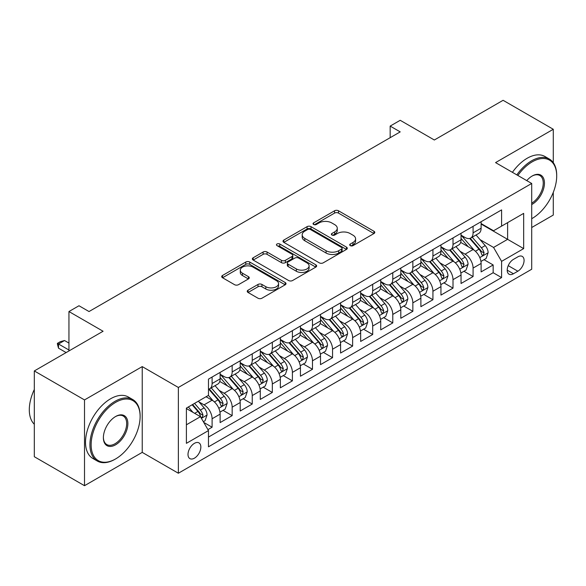 <?xml version="1.0" encoding="UTF-8"?>
<svg xmlns="http://www.w3.org/2000/svg" width="586" height="586" viewBox="0 0 586 586"><rect width="100%" height="100%" fill="white"/><g stroke="black" fill="none" stroke-linecap="round" stroke-linejoin="round"><path stroke-width="0.88" d="M350.274 245.629A1.948 1.128 0 0 0 353.036 245.629L373.971 233.536A2.784 1.612 0 0 0 374.784 232.4A2.784 1.612 0 0 0 373.971 231.265L338.496 210.784A2.784 1.612 0 0 0 334.555 210.784L313.62 222.87A1.948 1.128 0 0 0 313.049 223.669A1.948 1.128 0 0 0 313.62 224.467A1.948 1.128 0 0 0 316.381 224.467L319.092 222.9A8.915 5.149 0 0 1 331.698 222.9L334.657 224.606A8.915 5.149 0 0 1 337.265 228.247A8.915 5.149 0 0 1 334.657 231.888L331.947 233.455A1.948 1.128 0 0 0 331.376 234.246A1.948 1.128 0 0 0 331.947 235.045A1.948 1.128 0 0 0 334.709 235.045L337.419 233.484A8.915 5.149 0 0 1 350.025 233.484L352.984 235.191A8.915 5.149 0 0 1 355.592 238.832A8.915 5.149 0 0 1 352.984 242.472L350.274 244.032A1.948 1.128 0 0 0 349.703 244.831A1.948 1.128 0 0 0 350.274 245.629L350.274 244.032M194.427 458.171A9.083 5.245 120 0 0 200.361 450.165A9.083 5.245 120 0 0 198.969 442.884A9.083 5.245 120 0 0 194.427 443.331A9.083 5.245 120 0 0 188.494 451.337A9.083 5.245 120 0 0 189.886 458.618A9.083 5.245 120 0 0 194.427 458.171M248.046 290.195A2.784 1.612 0 0 0 247.233 291.337A2.784 1.612 0 0 0 248.046 292.473L258.001 298.215A2.784 1.612 0 0 0 261.942 298.215L285.192 284.796A2.784 1.612 0 0 0 286.012 283.653A2.784 1.612 0 0 0 285.192 282.518L249.724 262.037A2.784 1.612 0 0 0 245.783 262.037L222.526 275.464A2.784 1.612 0 0 0 221.713 276.599A2.784 1.612 0 0 0 222.526 277.742L234.547 284.679A2.784 1.612 0 0 0 238.487 284.679L248.442 278.936A2.784 1.612 0 0 0 249.255 277.793A2.784 1.612 0 0 0 248.442 276.658L242.479 273.215A7.457 4.307 0 0 1 240.297 270.175A7.457 4.307 0 0 1 244.897 266.198A7.457 4.307 0 0 1 253.027 267.128L276.372 280.613A7.457 4.307 0 0 1 278.562 283.653A7.457 4.307 0 0 1 273.955 287.631A7.457 4.307 0 0 1 265.832 286.7L261.942 284.452A2.784 1.612 0 0 0 258.001 284.452L248.046 290.195L248.046 292.473M553.287 162.674L553.287 129.279L503.096 100.301L434.336 140.003L400.209 120.298L390.166 126.093L400.209 131.887L89.028 311.547L78.985 305.753L68.95 311.547L68.95 350.955M84.509 399.923L84.509 485.699L142.23 452.377L142.23 366.602L84.509 399.923L34.318 370.945L103.077 331.251L68.95 311.547M142.23 366.602L178.364 387.463L531.707 183.469L531.707 269.238L178.364 473.239L178.364 387.463M553.287 129.279L495.566 162.6L531.707 183.469M319.282 262.836A2.784 1.612 0 0 0 323.23 262.836L346.48 249.409A2.784 1.612 0 0 0 347.293 248.274A2.784 1.612 0 0 0 346.48 247.131L311.012 226.657A2.784 1.612 0 0 0 307.071 226.657L283.814 240.077A2.784 1.612 0 0 0 283.001 241.22A2.784 1.612 0 0 0 283.814 242.355L319.282 262.836M277.793 246.047A1.948 1.128 0 0 1 279.778 246.325L279.778 244.003L315.839 264.828A2.784 1.612 0 0 1 316.652 265.963A2.784 1.612 0 0 1 315.839 267.099L292.582 280.526A2.784 1.612 0 0 1 288.642 280.526L253.174 260.045L253.174 257.774A2.784 1.612 0 0 0 252.354 258.909A2.784 1.612 0 0 0 253.174 260.045M253.174 257.774L263.121 252.024A2.784 1.612 0 0 1 267.062 252.024L281.448 260.33A2.784 1.612 0 0 0 285.389 260.33L291.989 256.522A2.784 1.612 0 0 0 292.81 255.379A2.784 1.612 0 0 0 291.989 254.243L277.017 245.6A1.948 1.128 0 0 1 276.445 244.802A1.948 1.128 0 0 1 277.647 243.761A1.948 1.128 0 0 1 279.778 244.003M84.509 485.699L34.318 456.721L34.318 370.945M531.707 227.515L553.287 215.055L553.287 192.362M207.927 429.626L212.095 427.223L203.76 422.411M199.02 401.945L204.06 404.853A11.354 6.556 60 0 1 212.095 418.763L220.124 414.126L220.124 422.587L232.166 415.635L223.032 410.361M219.098 390.349L224.138 393.265A11.354 6.556 60 0 1 232.166 407.167L240.201 402.531L240.201 410.998L252.244 404.04L243.109 398.766M239.176 378.761L244.215 381.669A11.354 6.556 60 0 1 252.244 395.579L260.279 390.943L260.279 399.403L272.322 392.452L263.187 387.178M259.254 367.166L264.293 370.081A11.354 6.556 60 0 1 272.322 383.991L280.35 379.354L280.35 387.815L292.399 380.856L283.265 375.582M279.324 355.577L284.364 358.486A11.354 6.556 60 0 1 292.399 372.396L300.428 367.759L300.428 376.219L312.477 369.268L303.336 363.994M299.402 343.989L304.442 346.897A11.354 6.556 60 0 1 312.477 360.808L320.505 356.171L320.505 364.631L332.548 357.68L323.413 352.406M319.48 332.394L324.519 335.309A11.354 6.556 60 0 1 332.548 349.219L340.583 344.583L340.583 353.043L352.625 346.084L343.491 340.81M339.558 320.806L344.597 323.714A11.354 6.556 60 0 1 352.625 337.624L360.654 332.987L360.654 341.448L372.703 334.496L363.569 329.222M359.628 309.218L364.675 312.126A11.354 6.556 60 0 1 372.703 326.036L380.732 321.399L380.732 329.859L392.781 322.908L383.647 317.634M379.706 297.622L384.746 300.537A11.354 6.556 60 0 1 392.781 314.44L400.809 309.804L400.809 318.271L412.852 311.312L403.717 306.038M399.784 286.034L404.823 288.942A11.354 6.556 60 0 1 412.852 302.852L420.887 298.215L420.887 306.676L432.929 299.724L423.795 294.45M419.862 274.446L424.901 277.354A11.354 6.556 60 0 1 432.929 291.264L440.958 286.627L440.958 295.088L453.007 288.129L443.873 282.855M439.932 262.85L444.979 265.758A11.354 6.556 60 0 1 453.007 279.669L461.036 275.032L461.036 283.499L473.085 276.541L473.085 268.08A11.354 6.556 -120 0 0 465.05 254.17L460.01 251.262M463.951 271.267L473.085 276.541M220.124 414.126A11.354 6.556 -120 0 0 212.095 400.216L206.067 396.737M240.201 402.531A11.354 6.556 -120 0 0 232.166 388.628L219.75 381.457M260.279 390.943A11.354 6.556 -120 0 0 252.244 377.032L239.828 369.869M280.35 379.354A11.354 6.556 -120 0 0 272.322 365.444L259.906 358.273M300.428 367.759A11.354 6.556 -120 0 0 292.399 353.849L279.983 346.685M320.505 356.171A11.354 6.556 -120 0 0 312.477 342.261L300.061 335.097M340.583 344.583A11.354 6.556 -120 0 0 332.548 330.672L320.132 323.501M360.654 332.987A11.354 6.556 -120 0 0 352.625 319.077L340.21 311.913M380.732 321.399A11.354 6.556 -120 0 0 372.703 307.489L360.287 300.318M400.809 309.804A11.354 6.556 -120 0 0 392.781 295.901L380.365 288.73M420.887 298.215A11.354 6.556 -120 0 0 412.852 284.305L400.436 277.141M440.958 286.627A11.354 6.556 -120 0 0 432.929 272.717L420.514 265.546M461.036 275.032A11.354 6.556 -120 0 0 453.007 261.129L440.591 253.958M517.856 256.836L513.439 259.386A8.805 5.084 120 0 0 507.688 267.143A8.805 5.084 120 0 0 509.036 274.197A8.805 5.084 120 0 0 513.439 273.757L517.856 271.208A8.805 5.084 120 0 0 523.606 263.451A8.805 5.084 120 0 0 522.251 256.404A8.805 5.084 120 0 0 517.856 256.836M186.399 424.791L200.449 416.675L208.477 430.585L208.477 446.81L501.594 277.588L501.594 261.356L493.558 247.446L480.088 239.667M208.477 430.585L186.399 443.331L186.399 408.098L208.477 395.345L208.477 379.12L501.594 209.891L501.594 226.123L523.672 213.37L523.672 248.611L501.594 261.356M220.124 374.249L224.138 376.571A11.354 6.556 60 0 0 229.815 377.135L237.85 372.498A11.354 6.556 -120 0 0 240.201 367.297L240.201 360.808M240.201 362.661L244.215 364.975A11.354 6.556 60 0 0 249.892 365.539L257.921 360.903A11.354 6.556 -120 0 0 260.279 355.709L260.279 349.212M260.279 351.073L264.293 353.387A11.354 6.556 60 0 0 269.97 353.951L277.998 349.315A11.354 6.556 -120 0 0 280.35 344.114L280.35 337.624M280.35 339.477L284.364 341.799A11.354 6.556 60 0 0 290.048 342.363L298.076 337.726A11.354 6.556 -120 0 0 300.428 332.526L300.428 326.036M300.428 327.889L304.442 330.204A11.354 6.556 60 0 0 310.119 330.768L318.154 326.131A11.354 6.556 -120 0 0 320.505 320.93L320.505 314.44M320.505 316.301L324.519 318.616A11.354 6.556 60 0 0 330.196 319.18L338.232 314.543A11.354 6.556 -120 0 0 340.583 309.342L340.583 302.852M340.583 304.705L344.597 307.027A11.354 6.556 60 0 0 350.274 307.584L358.302 302.947A11.354 6.556 -120 0 0 360.654 297.754L360.654 291.264M360.654 293.117L364.675 295.432A11.354 6.556 60 0 0 370.352 295.996L378.38 291.359A11.354 6.556 -120 0 0 380.732 286.158L380.732 279.669M380.732 281.522L384.746 283.844A11.354 6.556 60 0 0 390.43 284.408L398.458 279.771A11.354 6.556 -120 0 0 400.809 274.57L400.809 268.08M400.809 269.934L404.823 272.256A11.354 6.556 60 0 0 410.5 272.812L418.536 268.176A11.354 6.556 -120 0 0 420.887 262.982L420.887 256.485M420.887 258.345L424.901 260.66A11.354 6.556 60 0 0 430.578 261.224L438.606 256.587A11.354 6.556 -120 0 0 440.958 251.387L440.958 244.897M440.958 246.75L444.979 249.072A11.354 6.556 60 0 0 450.656 249.636L458.684 244.999A11.354 6.556 -120 0 0 461.036 239.799L461.036 233.309M208.477 437.075L493.156 272.717L493.156 264.953L481.113 271.904L481.113 263.444A11.354 6.556 -120 0 0 473.085 249.533L460.669 242.37M461.036 235.162L465.05 237.477A11.354 6.556 -120 0 0 470.734 238.041A11.354 6.556 -120 0 0 473.085 232.84L473.085 226.35M470.734 238.041L478.762 233.404A11.354 6.556 -120 0 0 481.113 228.21L481.113 221.713M212.095 377.032L212.095 383.522A11.354 6.556 60 0 1 209.744 388.723A11.354 6.556 60 0 1 208.477 389.185M209.744 388.723L217.772 384.086A11.354 6.556 -120 0 0 220.124 378.886L220.124 372.396M232.166 365.444L232.166 371.934A11.354 6.556 60 0 1 229.815 377.135M252.244 353.849L252.244 360.346A11.354 6.556 60 0 1 249.892 365.539M272.322 342.261L272.322 348.751A11.354 6.556 60 0 1 269.97 353.951M292.399 330.672L292.399 337.162A11.354 6.556 60 0 1 290.048 342.363M312.477 319.077L312.477 325.567A11.354 6.556 60 0 1 310.119 330.768M332.548 307.489L332.548 313.979A11.354 6.556 60 0 1 330.196 319.18M352.625 295.901L352.625 302.391A11.354 6.556 60 0 1 350.274 307.584M372.703 284.305L372.703 290.795A11.354 6.556 60 0 1 370.352 295.996M392.781 272.717L392.781 279.207A11.354 6.556 60 0 1 390.43 284.408M412.852 261.122L412.852 267.619A11.354 6.556 60 0 1 410.5 272.812M432.929 249.533L432.929 256.023A11.354 6.556 60 0 1 430.578 261.224M453.007 237.945L453.007 244.435A11.354 6.556 60 0 1 450.656 249.636M453.007 279.669L453.007 288.129M432.929 291.264L432.929 299.724M412.852 302.852L412.852 311.312M392.781 314.44L392.781 322.908M372.703 326.036L372.703 334.496M352.625 337.624L352.625 346.084M332.548 349.219L332.548 357.68M312.477 360.808L312.477 369.268M292.399 372.396L292.399 380.856M272.322 383.991L272.322 392.452M252.244 395.579L252.244 404.04M232.166 407.167L232.166 415.635M212.095 418.763L212.095 427.223M200.449 416.675L186.399 408.559M493.558 247.446L507.615 239.337L507.615 222.643L523.672 213.37M481.113 224.035L523.672 248.611M481.113 223.574L493.558 230.759L501.594 226.123M142.23 452.377L178.364 473.239M390.166 126.093L390.166 137.681M484.021 259.679L493.156 264.953M493.156 272.717L501.594 277.588M351.051 245.9L352.984 244.787A8.915 5.149 0 0 0 355.592 241.146L355.592 238.832M337.265 228.247L337.265 230.569A8.915 5.149 0 0 1 334.657 234.21L332.723 235.323M373.934 233.558L338.496 213.099A2.784 1.612 0 0 0 334.555 213.099L314.396 224.738M346.443 249.431L311.012 228.972A2.784 1.612 0 0 0 307.071 228.972L283.851 242.377M341.55 249.065A1.948 1.128 0 0 0 342.121 248.274A1.948 1.128 0 0 0 341.55 247.475L310.419 229.5A1.948 1.128 0 0 0 307.657 229.5L304.801 231.148A8.915 5.149 0 0 0 302.193 234.788A8.915 5.149 0 0 0 304.801 238.429L326.087 250.72A8.915 5.149 0 0 0 338.693 250.72L341.55 249.065L341.55 251.387A1.948 1.128 0 0 0 342.121 250.588L342.121 248.274M302.193 234.788L302.193 237.11A8.915 5.149 0 0 0 304.801 240.751L304.801 238.429M341.55 251.387L338.693 253.035A8.915 5.149 0 0 1 326.087 253.035L304.801 240.751M253.211 260.067L263.121 254.346L263.121 252.024M292.81 255.379L292.81 257.701A2.784 1.612 0 0 1 291.989 258.836L285.389 262.653A2.784 1.612 0 0 1 281.448 262.653L267.062 254.346A2.784 1.612 0 0 0 263.121 254.346M279.778 246.325L315.803 267.121M296.377 268.952A7.457 4.307 0 0 0 304.5 269.882A7.457 4.307 0 0 0 309.1 265.905A7.457 4.307 0 0 0 306.918 262.865L298.692 258.111A2.784 1.612 0 0 0 294.751 258.111L288.151 261.927A2.784 1.612 0 0 0 287.33 263.063A2.784 1.612 0 0 0 288.151 264.198L296.377 268.952L296.377 271.267A7.457 4.307 0 0 0 304.5 272.204A7.457 4.307 0 0 0 309.1 268.227L309.1 265.905M287.33 263.063L287.33 265.377A2.784 1.612 0 0 0 288.151 266.52L288.151 264.198M296.377 271.267L288.151 266.52M278.562 283.653L278.562 285.975A7.457 4.307 0 0 1 273.955 289.953A7.457 4.307 0 0 1 265.832 289.015L261.942 286.766A2.784 1.612 0 0 0 258.001 286.766L248.083 292.495M240.297 270.175L240.297 272.49A7.457 4.307 0 0 0 242.479 275.537L242.479 273.215M248.405 278.958L242.479 275.537M285.155 284.811L249.724 264.359A2.784 1.612 0 0 0 245.783 264.359L222.563 277.757M480.945 261.451L486.131 258.463L488.138 252.661A7.523 4.344 -120 0 0 485.208 245.6L476.037 234.979M474.199 250.266L463.321 237.674A21.719 12.54 -120 0 0 461.036 235.286M468.236 246.735L462.149 239.689A18.027 10.409 -120 0 0 461.036 238.48M469.708 238.451L478.989 249.189A7.523 4.344 60 0 1 481.67 254.375L482.212 255.269L483.23 255.122L484.08 252.984A7.523 4.344 -120 0 0 481.392 247.805L472.221 237.184M470.25 238.275L480.22 249.819A3.831 2.212 60 0 1 481.187 251.313L484.08 252.984M532.205 218.417L531.707 218.703A34.64 19.997 120 0 0 532.205 218.417A34.64 19.997 120 0 0 532.205 218.41A34.64 19.997 120 0 0 556.7 175.99A34.64 19.997 120 0 0 532.205 161.846A34.64 19.997 120 0 0 517.87 175.478M516.837 174.884A35.49 20.488 -60 0 1 531.605 160.806A35.49 20.488 -60 0 1 549.353 159.048A35.49 20.488 -60 0 1 556.7 175.295L556.7 175.99M526.763 180.613A17.316 9.999 -60 0 1 532.205 175.99A17.316 9.999 -60 0 1 544.453 183.059A17.316 9.999 -60 0 1 532.205 204.272A17.316 9.999 -60 0 1 531.707 204.551M512.42 172.328A35.49 20.488 -60 0 1 527.188 158.257A35.49 20.488 -60 0 1 544.936 156.499L549.353 159.048M531.707 203.174A16.467 9.508 120 0 0 542.38 188.655A16.467 9.508 120 0 0 539.838 175.522A16.467 9.508 120 0 0 531.905 176.174M115.024 459.27L115.625 458.926A34.64 19.997 120 0 0 140.12 416.5A34.64 19.997 120 0 0 115.625 402.362A34.64 19.997 120 0 0 91.138 444.781A34.64 19.997 120 0 0 115.625 458.926L115.024 459.27A35.49 20.488 -60 0 1 97.283 461.028A35.49 20.488 -60 0 1 91.841 432.593A35.49 20.488 -60 0 1 115.024 401.315A35.49 20.488 -60 0 1 132.773 399.557A35.49 20.488 -60 0 1 140.12 415.804L140.12 416.5M115.625 444.781A17.316 9.999 -60 0 1 103.378 437.713A17.316 9.999 -60 0 1 115.625 416.5L115.625 416.5A17.316 9.999 -60 0 1 127.873 423.568A17.316 9.999 -60 0 1 115.625 444.781M103.385 437.361A16.467 9.508 120 0 0 106.791 444.554A16.467 9.508 120 0 0 115.024 443.741A16.467 9.508 120 0 0 125.785 429.23A16.467 9.508 120 0 0 123.258 416.031A16.467 9.508 120 0 0 115.325 416.683M97.283 461.028L92.866 458.479A35.49 20.488 -60 0 1 87.424 430.043A35.49 20.488 -60 0 1 110.608 398.766A35.49 20.488 -60 0 1 128.356 397.008L132.773 399.557M34.318 424.264A35.49 20.488 -60 0 1 34.318 389.492M460.867 273.047L466.053 270.051L468.06 264.257A7.523 4.344 -120 0 0 465.13 257.188L455.959 246.567M454.121 261.861L443.243 249.262A21.719 12.54 -120 0 0 440.958 246.874M448.158 258.323L442.071 251.277A18.027 10.409 -120 0 0 440.958 250.068M449.63 250.039L458.911 260.785A7.523 4.344 60 0 1 461.592 265.963L462.142 266.857L463.152 266.718L464.002 264.572A7.523 4.344 -120 0 0 461.321 259.393L452.143 248.772M450.18 249.863L460.149 261.407A3.831 2.212 60 0 1 461.109 262.909L464.002 264.572M440.789 284.635L445.983 281.639L447.99 275.845A7.523 4.344 -120 0 0 445.06 268.784L435.881 258.162M434.043 273.45L423.165 260.858A21.719 12.54 -120 0 0 420.887 258.47M428.08 269.919L421.993 262.872A18.027 10.409 -120 0 0 420.887 261.656M429.553 261.634L438.833 272.373A7.523 4.344 60 0 1 441.514 277.559L442.064 278.453L443.082 278.306L443.924 276.167A7.523 4.344 -120 0 0 441.243 270.981L432.072 260.36M430.102 261.459L440.071 272.995A3.831 2.212 60 0 1 441.038 274.497L443.924 276.167M420.719 296.23L425.905 293.234L427.912 287.433A7.523 4.344 -120 0 0 424.982 280.372L415.811 269.75M413.972 285.038L403.095 272.446A21.719 12.54 -120 0 0 400.809 270.058M408.002 281.507L401.923 274.46A18.027 10.409 -120 0 0 400.809 273.252M409.482 273.223L418.756 283.968A7.523 4.344 60 0 1 421.437 289.147L421.986 290.041L423.004 289.894L423.846 287.755A7.523 4.344 -120 0 0 421.166 282.577L411.995 271.955M410.024 273.047L419.994 284.591A3.831 2.212 60 0 1 420.96 286.093L423.846 287.755M400.641 307.818L405.827 304.823L407.834 299.028A7.523 4.344 -120 0 0 404.904 291.96L395.733 281.346M393.895 296.633L383.017 284.034A21.719 12.54 -120 0 0 380.732 281.646M387.925 293.095L381.845 286.056A18.027 10.409 -120 0 0 380.732 284.84M389.404 284.811L398.678 295.556A7.523 4.344 60 0 1 401.366 300.735L401.908 301.629L402.926 301.49L403.776 299.351A7.523 4.344 -120 0 0 401.088 294.165L391.917 283.543M389.946 284.635L399.916 296.179A3.831 2.212 60 0 1 400.883 297.681L403.776 299.351M380.563 319.407L385.749 316.411L387.756 310.617A7.523 4.344 -120 0 0 384.826 303.555L375.655 292.934M373.817 308.221L362.939 295.63A21.719 12.54 -120 0 0 360.654 293.242M367.854 304.691L361.767 297.644A18.027 10.409 -120 0 0 360.654 296.435M369.327 296.406L378.607 307.145A7.523 4.344 60 0 1 381.288 312.331L381.838 313.224L382.848 313.078L383.698 310.939A7.523 4.344 -120 0 0 381.017 305.753L371.839 295.139M369.876 296.23L379.845 307.775A3.831 2.212 60 0 1 380.805 309.269L383.698 310.939M360.485 331.002L365.679 328.006L367.686 322.212A7.523 4.344 -120 0 0 364.756 315.143L355.577 304.522M353.739 319.817L342.861 307.218A21.719 12.54 -120 0 0 340.583 304.83M347.776 316.279L341.689 309.232A18.027 10.409 -120 0 0 340.583 308.024M349.249 307.994L358.529 318.74A7.523 4.344 60 0 1 361.21 323.919L361.76 324.812L362.778 324.666L363.62 322.527A7.523 4.344 -120 0 0 360.939 317.348L351.768 306.727M349.798 307.818L359.767 319.363A3.831 2.212 60 0 1 360.734 320.864L363.62 322.527M340.415 342.59L345.601 339.594L347.608 333.8A7.523 4.344 -120 0 0 344.678 326.732L335.507 316.118M333.668 331.405L322.791 318.806A21.719 12.54 -120 0 0 320.505 316.425M327.699 327.867L321.611 320.828A18.027 10.409 -120 0 0 320.505 319.612M329.178 319.59L338.452 330.328A7.523 4.344 60 0 1 341.133 335.514L341.682 336.401L342.7 336.261L343.543 334.123A7.523 4.344 -120 0 0 340.862 328.936L331.691 318.315M329.72 319.414L339.69 330.951A3.831 2.212 60 0 1 340.656 332.452L343.543 334.123M320.337 354.178L325.523 351.19L327.53 345.388A7.523 4.344 -120 0 0 324.6 338.327L315.429 327.706M313.591 342.993L302.713 330.401A21.719 12.54 -120 0 0 300.428 328.014M307.621 339.462L301.541 332.416A18.027 10.409 -120 0 0 300.428 331.207M309.1 331.178L318.374 341.916A7.523 4.344 60 0 1 321.062 347.102L321.604 347.996L322.622 347.85L323.465 345.711A7.523 4.344 -120 0 0 320.784 340.525L311.613 329.911M309.642 331.002L319.612 342.546A3.831 2.212 60 0 1 320.579 344.041L323.465 345.711M300.259 365.774L305.445 362.778L307.452 356.984A7.523 4.344 -120 0 0 304.522 349.915L295.351 339.294M293.513 354.589L282.635 341.99A21.719 12.54 -120 0 0 280.35 339.602M287.55 351.051L281.463 344.004A18.027 10.409 -120 0 0 280.35 342.795M289.023 342.766L298.303 353.512A7.523 4.344 60 0 1 300.984 358.691L301.534 359.584L302.544 359.445L303.394 357.299A7.523 4.344 -120 0 0 300.713 352.12L291.535 341.499M289.565 342.59L299.534 354.134A3.831 2.212 60 0 1 300.501 355.636L303.394 357.299M280.181 377.362L285.375 374.366L287.374 368.572A7.523 4.344 -120 0 0 284.444 361.511L275.274 350.889M273.435 366.177L262.557 353.585A21.719 12.54 -120 0 0 260.279 351.197M267.472 362.646L261.385 355.599A18.027 10.409 -120 0 0 260.279 354.384M268.945 354.362L278.225 365.1A7.523 4.344 60 0 1 280.906 370.286L281.456 371.172L282.474 371.033L283.316 368.894A7.523 4.344 -120 0 0 280.635 363.708L271.457 353.087M269.494 354.186L279.463 365.723A3.831 2.212 60 0 1 280.43 367.224L283.316 368.894M260.103 388.958L265.297 385.962L267.304 380.16A7.523 4.344 -120 0 0 264.374 373.099L255.196 362.478M253.364 377.765L242.479 365.173A21.719 12.54 -120 0 0 240.201 362.785M247.395 374.234L241.307 367.188A18.027 10.409 -120 0 0 240.201 365.979M248.867 365.95L258.148 376.688A7.523 4.344 60 0 1 260.829 381.874L261.378 382.768L262.396 382.621L263.239 380.482A7.523 4.344 -120 0 0 260.558 375.304L251.387 364.682M249.416 365.774L259.386 377.318A3.831 2.212 60 0 1 260.352 378.812L263.239 380.482M240.033 400.546L245.219 397.55L247.226 391.756A7.523 4.344 -120 0 0 244.296 384.687L235.125 374.066M233.287 389.36L222.409 376.761A21.719 12.54 -120 0 0 220.124 374.373M227.317 385.822L221.237 378.783A18.027 10.409 -120 0 0 220.124 377.567M228.796 377.538L238.07 388.284A7.523 4.344 60 0 1 240.758 393.462L241.3 394.356L242.318 394.217L243.161 392.078A7.523 4.344 -120 0 0 240.48 386.892L231.309 376.271M229.338 377.362L239.308 388.906A3.831 2.212 60 0 1 240.275 390.408L243.161 392.078M219.955 412.134L225.141 409.138L227.148 403.344A7.523 4.344 -120 0 0 224.218 396.283L215.047 385.661M213.209 400.949L208.404 395.389M207.246 397.418L206.462 396.51M208.719 389.133L217.999 399.872A7.523 4.344 60 0 1 220.68 405.058L221.222 405.952L222.24 405.805L223.09 403.666A7.523 4.344 -120 0 0 220.402 398.48L211.231 387.859M209.261 388.958L219.23 400.502A3.831 2.212 60 0 1 220.197 401.996L223.09 403.666M203.357 421.715L205.063 420.733L207.07 414.932A7.523 4.344 -120 0 0 204.14 407.871L198.368 401.183M192.977 412.361L188.333 406.977M187.168 409.006L186.399 408.112M192.142 404.78L197.922 411.467A7.523 4.344 60 0 1 200.602 416.646L201.152 417.54L202.163 417.393L203.012 415.254A7.523 4.344 -120 0 0 200.331 410.075L194.552 403.388M192.611 404.508L199.159 412.09A3.831 2.212 60 0 1 200.119 413.591L203.012 415.254M68.95 343.074L64.533 340.525L58.512 343.997L68.95 350.025M58.512 348.172L57.406 344.055L57.406 343.359L58.512 343.997L58.512 348.172L66.137 352.574M57.406 343.359L60.417 341.623L64.533 340.525M204.06 404.853L212.095 400.216M224.138 393.265L232.166 388.628M244.215 381.669L252.244 377.032M264.293 370.081L272.322 365.444M284.364 358.486L292.399 353.849M304.442 346.897L312.477 342.261M324.519 335.309L332.548 330.672M344.597 323.714L352.625 319.077M364.675 312.126L372.703 307.489M384.746 300.537L392.781 295.901M404.823 288.942L412.852 284.305M424.901 277.354L432.929 272.717M444.979 265.758L453.007 261.129M465.05 254.17L473.085 249.533M473.085 232.84L481.113 228.21M212.095 383.522L220.124 378.886M232.166 371.934L240.201 367.297M252.244 360.346L260.279 355.709M272.322 348.751L280.35 344.114M292.399 337.162L300.428 332.526M312.477 325.567L320.505 320.93M332.548 313.979L340.583 309.342M352.625 302.391L360.654 297.754M372.703 290.795L380.732 286.158M392.781 279.207L400.809 274.57M412.852 267.619L420.887 262.982M432.929 256.023L440.958 251.387M453.007 244.435L461.036 239.799M473.085 268.08L481.113 263.444M508.223 265.648L517.856 271.208M507.212 270.168L513.439 273.757M352.984 244.787L352.984 242.472M331.947 235.045L331.947 233.455M334.657 234.21L334.657 231.888M313.62 224.467L313.62 222.87M334.555 213.099L334.555 210.784M338.496 213.099L338.496 210.784M373.971 233.536L373.971 231.265M283.814 242.355L283.814 240.077M307.071 228.972L307.071 226.657M311.012 228.972L311.012 226.657M346.48 249.409L346.48 247.131M326.087 253.035L326.087 250.72M338.693 253.035L338.693 250.72M267.062 254.346L267.062 252.024M281.448 262.653L281.448 260.33M285.389 262.653L285.389 260.33M291.989 258.836L291.989 256.522M315.839 267.099L315.839 264.828M258.001 286.766L258.001 284.452M261.942 286.766L261.942 284.452M265.832 289.015L265.832 286.7M248.442 278.936L248.442 276.658M222.526 277.742L222.526 275.464M245.783 264.359L245.783 262.037M249.724 264.359L249.724 262.037M285.192 284.796L285.192 282.518M479.795 257.598L488.087 252.808M463.321 237.674L464.354 237.074M481.392 247.805L485.208 245.6M475.4 251.262L478.989 249.189M459.724 269.186L468.016 264.403M443.243 249.262L444.276 248.669M461.321 259.393L465.13 257.188M455.322 262.858L458.911 260.785M439.647 280.782L447.938 275.991M423.165 260.858L424.205 260.257M441.243 270.981L445.06 268.784M435.244 274.446L438.833 272.373M419.569 292.37L427.861 287.58M403.095 272.446L404.128 271.853M421.166 282.577L424.982 280.372M415.166 286.034L418.756 283.968M399.491 303.958L407.783 299.175M383.017 284.034L384.05 283.441M401.088 294.165L404.904 291.96M395.096 297.629L398.678 295.556M379.413 315.554L387.712 310.763M362.939 295.63L363.972 295.029M381.017 305.753L384.826 303.555M375.018 309.218L378.607 307.145M359.343 327.142L367.634 322.351M342.861 307.218L343.894 306.625M360.939 317.348L364.756 315.143M354.94 320.806L358.529 318.74M339.265 338.73L347.557 333.947M322.791 318.806L323.824 318.213M340.862 328.936L344.678 326.732M334.862 332.401L338.452 330.328M319.187 350.325L327.479 345.535M302.713 330.401L303.746 329.801M320.784 340.525L324.6 338.327M314.785 343.989L318.374 341.916M299.109 361.914L307.408 357.123M282.635 341.99L283.668 341.396M300.713 352.12L304.522 349.915M294.714 355.585L298.303 353.512M279.039 373.502L287.33 368.719M262.557 353.585L263.59 352.984M280.635 363.708L284.444 361.511M274.636 367.173L278.225 365.1M258.961 385.097L267.253 380.307M242.479 365.173L243.52 364.573M260.558 375.304L264.374 373.099M254.558 378.761L258.148 376.688M238.883 396.685L247.175 391.902M222.409 376.761L223.442 376.168M240.48 386.892L244.296 384.687M234.481 390.357L238.07 388.284M218.805 408.281L227.097 403.49M220.402 398.48L224.218 396.283M214.41 401.945L217.999 399.872M201.401 418.323L207.026 415.078M200.331 410.075L204.14 407.871M194.669 413.342L197.922 411.467M532.205 218.41L531.707 218.703"/></g></svg>
